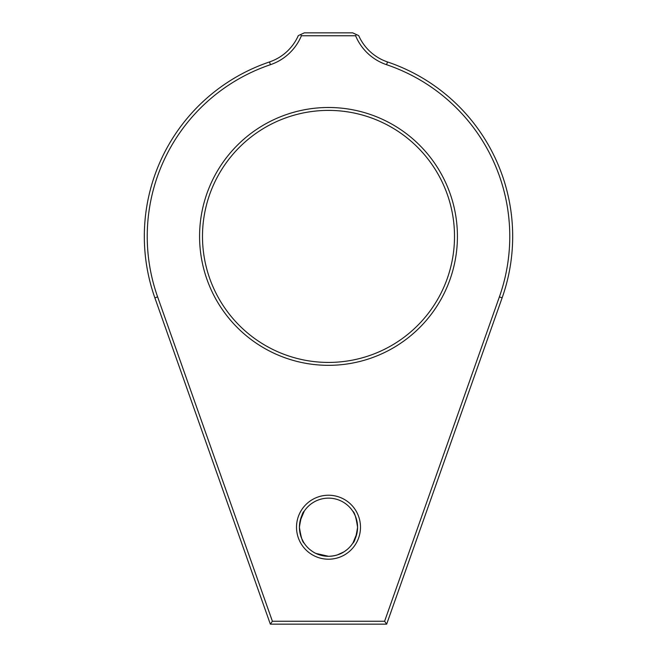 <?xml version="1.0" encoding="UTF-8"?>
<svg xmlns="http://www.w3.org/2000/svg" width="657" height="657" viewBox="0 0 657 657"><rect width="100%" height="100%" fill="white"/><g stroke="black" fill="none" stroke-linecap="round" stroke-linejoin="round"><path stroke-width="0.99" d="M357.58 527.218C356.094 536.966 354.493 542.296 352.784 543.208C354.501 542.288 356.094 536.958 357.58 527.218C356.094 517.461 354.501 512.132 352.784 511.22C354.493 512.123 356.094 517.453 357.58 527.218A29.08 29.08 0 0 0 328.5 498.137A29.08 29.08 0 0 0 299.42 527.218C300.906 536.966 302.499 542.304 304.216 543.208C302.507 542.312 300.906 536.983 299.42 527.218A29.08 29.08 0 0 0 328.5 556.298A29.08 29.08 0 0 0 357.58 527.218L357.359 530.774M352.99 542.896L356.907 533.418M301.785 538.707L303.427 541.951M360.488 527.218A31.988 31.988 0 0 1 328.5 559.206A31.988 31.988 0 0 1 296.512 527.218A31.988 31.988 0 0 1 328.5 495.23A31.988 31.988 0 0 1 360.488 527.218M312.428 551.453C307.698 547.848 307.698 547.848 312.428 551.453C316.707 554.451 322.07 556.068 328.5 556.298C334.922 556.068 340.285 554.451 344.572 551.453L347.233 549.457M343.898 551.888L337.337 554.919M328.5 556.298L315.845 553.399M312.354 551.404L309.767 549.457M457.42 236.413A128.92 128.92 0 0 1 328.5 365.333A128.92 128.92 0 0 1 199.58 236.413A128.92 128.92 0 0 1 328.5 107.493A128.92 128.92 0 0 1 457.42 236.413M202.487 236.413A126.013 126.013 0 0 0 328.5 362.426A126.013 126.013 0 0 0 454.513 236.413A126.013 126.013 0 0 0 328.5 110.401A126.013 126.013 0 0 0 202.487 236.413M147.234 236.413A181.266 181.266 0 0 0 157.614 296.882L272.392 621.243L384.608 621.243L499.386 296.882A181.266 181.266 0 0 0 386.579 64.698A51.377 51.377 0 0 1 355.601 35.757L301.399 35.757A51.377 51.377 0 0 1 270.421 64.698A181.266 181.266 0 0 0 147.234 236.413M355.601 35.757L356.398 34.566L358.706 35.634A48.47 48.47 0 0 0 387.507 61.947A184.174 184.174 0 0 1 502.129 297.851L386.661 624.15L270.339 624.15L154.871 297.851A184.174 184.174 0 0 1 269.493 61.947A48.47 48.47 0 0 0 298.294 35.634L300.602 34.566L301.399 35.757M300.602 34.566L304.339 32.85L352.661 32.85L356.398 34.566M384.608 621.243L386.661 624.15M270.339 624.15L272.392 621.243M355.215 515.729L353.573 512.476M299.42 527.218C300.906 517.461 302.507 512.132 304.216 511.22C302.499 512.14 300.906 517.478 299.42 527.218L299.641 523.662M304.216 511.22L300.093 521.009M154.871 297.851L157.614 296.882M499.386 296.882L502.129 297.851M269.493 61.947L270.421 64.698M386.579 64.698L387.507 61.947"/></g></svg>
